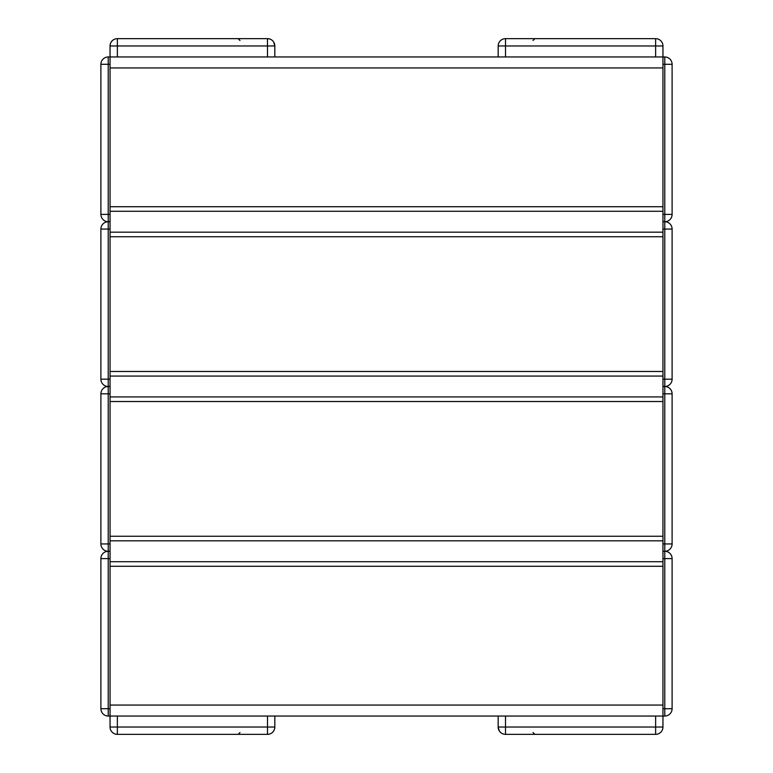 <?xml version="1.0" encoding="UTF-8"?>
<svg xmlns="http://www.w3.org/2000/svg" width="773" height="773" viewBox="0 0 773 773"><rect width="100%" height="100%" fill="white"/><g stroke="black" fill="none" stroke-linecap="round" stroke-linejoin="round"><path stroke-width="1.16" d="M110.046 558.599L110.046 551.275L108.22 551.275A7.324 7.324 0 0 0 100.896 558.599L100.896 708.715A7.324 7.324 0 0 0 108.22 716.04L110.046 716.04L110.046 558.599L100.896 558.599M110.046 393.824L110.046 386.5L108.22 386.5A7.324 7.324 0 0 0 100.896 393.824L100.896 543.95A7.324 7.324 0 0 0 108.22 551.275L110.046 551.275L110.046 393.824L100.896 393.824M110.046 229.05L110.046 221.725L108.22 221.725A7.324 7.324 0 0 0 100.896 229.05L100.896 379.176A7.324 7.324 0 0 0 108.22 386.5L110.046 386.5L110.046 229.05L100.896 229.05M110.046 64.285L110.046 56.96L108.22 56.96A7.324 7.324 0 0 0 100.896 64.285L100.896 214.401A7.324 7.324 0 0 0 108.22 221.725L110.046 221.725L110.046 64.285L100.896 64.285M662.954 214.401L662.954 221.725L664.78 221.725A7.324 7.324 0 0 0 672.104 214.401L672.104 64.285A7.324 7.324 0 0 0 664.78 56.96L662.954 56.96L662.954 214.401L672.104 214.401M662.954 379.176L662.954 386.5L664.78 386.5A7.324 7.324 0 0 0 672.104 379.176L672.104 229.05A7.324 7.324 0 0 0 664.78 221.725L662.954 221.725L662.954 379.176L672.104 379.176M662.954 543.95L662.954 551.275L664.78 551.275A7.324 7.324 0 0 0 672.104 543.95L672.104 393.824A7.324 7.324 0 0 0 664.78 386.5L662.954 386.5L662.954 543.95L672.104 543.95M662.954 708.715L662.954 716.04L664.78 716.04A7.324 7.324 0 0 0 672.104 708.715L672.104 558.599A7.324 7.324 0 0 0 664.78 551.275L662.954 551.275L662.954 708.715L672.104 708.715M117.37 716.04L117.37 727.026L110.046 727.026A7.324 7.324 0 0 0 117.37 734.35L267.497 734.35L267.497 727.026L117.37 727.026L117.37 734.35A7.324 7.324 0 0 1 110.046 727.026L110.046 716.04L662.954 716.04L662.954 727.026A7.324 7.324 0 0 1 655.63 734.35L655.63 727.026L505.503 727.026L505.503 734.35L655.63 734.35A7.324 7.324 0 0 0 662.954 727.026L655.63 727.026L655.63 716.04M274.821 716.04L274.821 727.026A7.324 7.324 0 0 1 267.497 734.35A7.324 7.324 0 0 0 274.821 727.026L267.497 727.026L267.497 716.04M498.179 56.96L498.179 45.974A7.324 7.324 0 0 1 505.503 38.65L655.63 38.65L505.503 38.65L505.503 45.974L655.63 45.974L655.63 38.65A7.324 7.324 0 0 1 662.954 45.974L662.954 56.96L110.046 56.96L110.046 45.974A7.324 7.324 0 0 1 117.37 38.65L117.37 45.974L267.497 45.974L267.497 38.65L117.37 38.65A7.324 7.324 0 0 0 110.046 45.974L117.37 45.974L117.37 56.96M505.503 716.04L505.503 727.026L498.179 727.026A7.324 7.324 0 0 0 505.503 734.35A7.324 7.324 0 0 1 498.179 727.026L498.179 716.04M267.497 56.96L267.497 45.974L274.821 45.974A7.324 7.324 0 0 0 267.497 38.65A7.324 7.324 0 0 1 274.821 45.974L274.821 56.96M110.046 705.053L110.046 566.28L662.954 566.28L662.954 705.053L110.046 705.053M110.046 536.259L110.046 401.516L662.954 401.516L662.954 536.259L110.046 536.259M110.046 371.484L110.046 236.741L662.954 236.741L662.954 371.484L110.046 371.484M110.046 206.72L110.046 67.947L662.954 67.947L662.954 206.72L110.046 206.72M110.046 708.715L108.22 708.715L108.22 543.95L100.896 543.95M100.896 708.715L108.22 708.715L108.22 716.04M110.046 543.95L108.22 543.95L108.22 379.176L100.896 379.176M110.046 379.176L108.22 379.176L108.22 214.401L100.896 214.401M110.046 214.401L108.22 214.401L108.22 56.96M662.954 64.285L664.78 64.285L664.78 229.05L672.104 229.05M672.104 64.285L664.78 64.285L664.78 56.96M662.954 229.05L664.78 229.05L664.78 393.824L672.104 393.824M662.954 393.824L664.78 393.824L664.78 558.599L672.104 558.599M662.954 558.599L664.78 558.599L664.78 716.04M505.503 56.96L505.503 45.974L498.179 45.974A7.324 7.324 0 0 1 505.503 38.65M655.63 38.65A7.324 7.324 0 0 1 662.954 45.974L655.63 45.974L655.63 56.96M110.046 561.71L662.954 561.71M110.046 540.839L662.954 540.839M110.046 396.936L662.954 396.936M110.046 376.065L662.954 376.065M110.046 232.161L662.954 232.161M110.046 211.29L662.954 211.29M239.988 732.524L238.152 734.35M533.012 40.476L534.848 38.65M499.261 730.862L498.179 727.045M533.012 732.524L534.848 734.35M273.739 42.138L274.821 45.974M239.988 40.476L238.152 38.65M267.497 38.65L269.12 38.834"/></g></svg>

